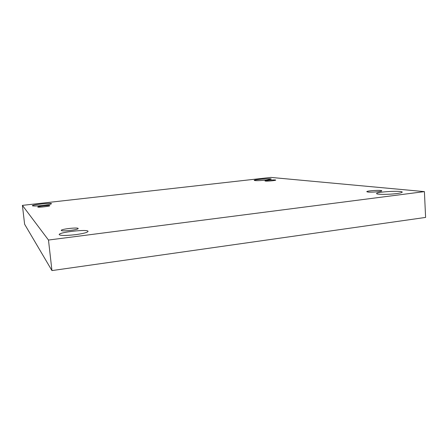 <?xml version="1.0" encoding="UTF-8"?>
<svg xmlns="http://www.w3.org/2000/svg" width="448" height="448" viewBox="0 0 448 448"><rect width="100%" height="100%" fill="white"/><g stroke="black" fill="none" stroke-linecap="round" stroke-linejoin="round"><path stroke-width="0.67" d="M424.407 191.615L270.889 177.414L22.4 205.374L24.618 224.23L51.951 270.586L425.6 217.42L424.407 191.615L48.479 240.044L51.951 270.586M22.4 205.374L48.479 240.044M75.594 234.662C83.418 233.57 87.567 232.478 88.043 231.386C88.407 228.906 58.43 232.232 59.203 234.606C60.446 235.721 65.912 235.743 75.594 234.662M42.778 205.436C48.182 204.781 51.083 204.204 51.486 203.7C51.8 202.619 31.881 204.742 32.368 205.738C33.107 206.181 36.574 206.08 42.778 205.436M396.642 193.57C400.266 193.088 402.13 192.606 402.22 192.125C402.573 190.333 375.928 191.834 376.611 193.547C376.197 194.606 388.623 194.645 396.642 193.57M266.151 180.079L271.214 179.06C271.499 178.164 253.77 179.564 254.206 180.398C255.422 180.841 259.403 180.734 266.151 180.079M265.468 181.07L265.009 180.93C264.723 180.393 275.895 179.525 275.699 180.102C276.018 180.527 267.462 181.339 265.468 181.07M367.954 192.046L366.8 191.705C366.397 190.725 382.032 189.801 381.78 190.826C382.194 191.554 371.493 192.5 367.954 192.046M61.326 230.496L61.27 230.395C60.782 229.074 78.394 227.125 78.159 228.514C78.798 229.74 62.048 231.717 61.326 230.496M37.778 207.015L37.761 206.982C37.43 206.338 49.991 204.999 49.79 205.694C50.198 206.304 38.063 207.642 37.778 207.015"/></g></svg>
